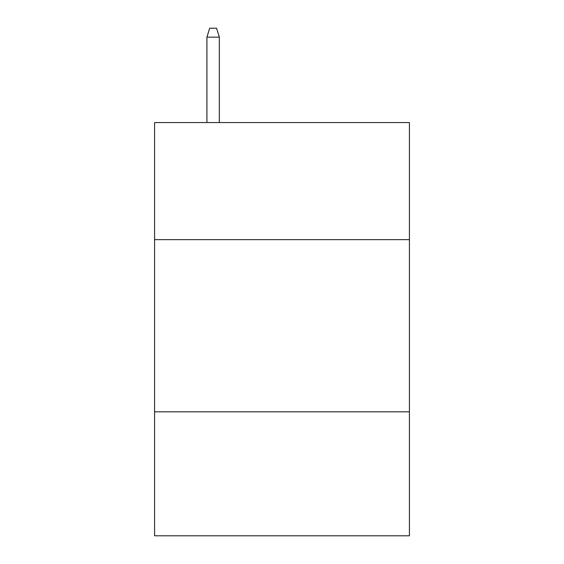 <?xml version="1.0" encoding="UTF-8"?>
<svg xmlns="http://www.w3.org/2000/svg" width="564" height="564" viewBox="0 0 564 564"><rect width="100%" height="100%" fill="white"/><g stroke="black" fill="none" stroke-linecap="round" stroke-linejoin="round"><path stroke-width="0.85" d="M409.415 239.644L409.415 122.557L154.585 122.557L154.585 239.644L409.415 239.644L409.415 535.8L154.585 535.8L154.585 239.644M409.415 411.826L154.585 411.826M219.326 122.557L219.326 37.154L206.925 37.154L206.925 122.557M206.925 37.154L209.681 28.2L216.569 28.2L219.326 37.154"/></g></svg>
